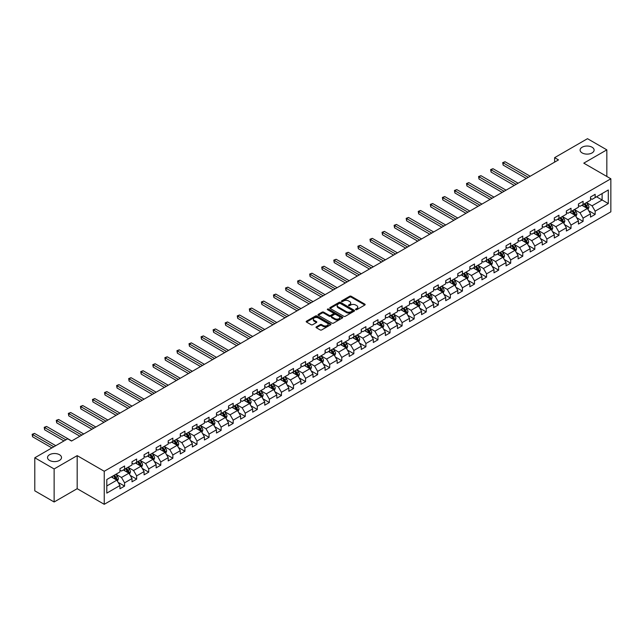 <?xml version="1.0" encoding="UTF-8"?>
<svg xmlns="http://www.w3.org/2000/svg" width="643" height="643" viewBox="0 0 643 643"><rect width="100%" height="100%" fill="white"/><g stroke="black" fill="none" stroke-linecap="round" stroke-linejoin="round"><path stroke-width="0.96" d="M355.716 309.677A0.756 0.434 0 0 0 356.777 309.677L364.846 305.023A1.077 0.619 0 0 0 365.16 304.581A1.077 0.619 0 0 0 364.846 304.147L351.182 296.254A1.077 0.619 0 0 0 349.663 296.254L341.594 300.916A0.756 0.434 0 0 0 342.655 301.527L343.7 300.924A3.432 1.985 0 0 1 348.562 300.924L349.696 301.583A3.432 1.985 0 0 1 350.708 302.982A3.432 1.985 0 0 1 349.696 304.388L348.659 304.991A0.756 0.434 0 0 0 349.72 305.602L350.765 304.999A3.432 1.985 0 0 1 355.619 304.999L356.761 305.658A3.432 1.985 0 0 1 357.765 307.057A3.432 1.985 0 0 1 356.761 308.463L355.716 309.066A0.756 0.434 0 0 0 355.716 309.677L355.716 309.066M59.469 454.705A7.001 4.043 0 0 0 51.842 453.829A7.001 4.043 0 0 0 47.518 457.559A7.001 4.043 0 0 0 49.567 460.42A7.001 4.043 0 0 0 57.195 461.296A7.001 4.043 0 0 0 61.519 457.559A7.001 4.043 0 0 0 59.469 454.705M592.058 147.215A7.001 4.043 0 0 0 584.423 146.339A7.001 4.043 0 0 0 580.107 150.076A7.001 4.043 0 0 0 582.156 152.93A7.001 4.043 0 0 0 589.784 153.806A7.001 4.043 0 0 0 594.108 150.076A7.001 4.043 0 0 0 592.058 147.215M316.332 326.853A1.077 0.619 0 0 0 316.018 327.287A1.077 0.619 0 0 0 316.332 327.729L320.166 329.939A1.077 0.619 0 0 0 321.685 329.939L330.647 324.771A1.077 0.619 0 0 0 330.96 324.329A1.077 0.619 0 0 0 330.647 323.895L316.975 316.002A1.077 0.619 0 0 0 315.464 316.002L306.502 321.17A1.077 0.619 0 0 0 306.189 321.613A1.077 0.619 0 0 0 306.502 322.055L311.132 324.723A1.077 0.619 0 0 0 312.651 324.723L316.485 322.513A1.077 0.619 0 0 0 316.798 322.071A1.077 0.619 0 0 0 316.485 321.637L314.186 320.31A2.869 1.656 0 0 1 313.35 319.137A2.869 1.656 0 0 1 315.118 317.602A2.869 1.656 0 0 1 318.253 317.964L327.247 323.156A2.869 1.656 0 0 1 328.091 324.329A2.869 1.656 0 0 1 326.314 325.864A2.869 1.656 0 0 1 323.188 325.503L321.685 324.635A1.077 0.619 0 0 0 320.166 324.635L316.332 326.853L316.332 327.729M77.176 455.638L54.133 468.948L34.794 457.784L34.794 490.826L54.133 501.99L77.176 488.688L104.246 504.313L104.246 471.271L77.176 455.638L77.176 488.688M606.831 176.463L606.831 149.851L583.78 163.153L610.85 178.786L104.246 471.271M606.831 149.851L587.493 138.687L554.62 157.664L554.62 162.132M34.794 457.784L67.668 438.807L71.534 441.042L558.486 159.898L554.62 157.664M343.78 316.308A1.077 0.619 0 0 0 345.299 316.308L354.253 311.14A1.077 0.619 0 0 0 354.566 310.698A1.077 0.619 0 0 0 354.253 310.264L340.589 302.371A1.077 0.619 0 0 0 339.07 302.371L330.108 307.539A1.077 0.619 0 0 0 329.795 307.981A1.077 0.619 0 0 0 330.108 308.423L343.78 316.308M327.793 309.846A0.756 0.434 0 0 1 328.557 309.95L342.438 317.964L333.492 323.124A1.077 0.619 0 0 1 331.973 323.124L318.309 315.239L322.143 313.037L322.143 312.144L318.309 314.355A1.077 0.619 0 0 0 317.996 314.797A1.077 0.619 0 0 0 318.309 315.239L318.309 314.355M322.143 313.037A1.077 0.619 0 0 1 323.662 313.037L323.662 312.144A1.077 0.619 0 0 0 322.143 312.144M323.662 312.144L329.2 315.343A1.077 0.619 0 0 0 330.719 315.343L333.259 313.872A1.077 0.619 0 0 0 333.58 313.438A1.077 0.619 0 0 0 333.259 312.996L327.496 309.669A0.756 0.434 0 0 1 328.557 309.058L342.446 317.079A1.077 0.619 0 0 1 342.759 317.513A1.077 0.619 0 0 1 342.446 317.955L342.446 317.079M104.246 504.313L610.85 211.828L610.85 178.786M118.135 482.363L124.589 486.092L124.589 482.837L132.016 478.545L132.016 481.808L136.654 479.131L136.654 475.868L144.08 471.584L144.08 474.839L148.726 472.163L148.726 468.9L156.145 464.616L156.145 467.879L160.79 465.194L160.79 461.939L168.209 457.647L168.209 460.91L172.854 458.234L172.854 454.971L180.281 450.687L180.281 453.942L184.919 451.265L184.919 448.002L192.345 443.718L192.345 446.981L196.983 444.297L196.983 441.042L204.41 436.75L204.41 440.013L209.047 437.328L209.047 434.073L216.474 429.789L216.474 433.044L221.12 430.368L221.12 427.105L228.538 422.821L228.538 426.076L233.184 423.399L233.184 420.144L240.603 415.852L240.603 419.115L245.248 416.431L245.248 413.176L252.675 408.892L252.675 412.147L257.313 409.47L257.313 406.207L264.739 401.923L264.739 405.178L269.377 402.502L269.377 399.239L276.803 394.955L276.803 398.218L281.441 395.533L281.441 392.278L288.868 387.986L288.868 391.249L293.505 388.573L293.505 385.31L300.932 381.026L300.932 384.281L305.578 381.604L305.578 378.341L312.996 374.057L312.996 377.32L317.642 374.636L317.642 371.381L325.069 367.089L325.069 370.352L329.706 367.675L329.706 364.412L337.133 360.128L337.133 363.383L341.771 360.707L341.771 357.444L349.197 353.16L349.197 356.423L353.835 353.738L353.835 350.483L361.262 346.191L361.262 349.454L365.899 346.778L365.899 343.515L373.326 339.231L373.326 342.486L377.971 339.809L377.971 336.546L385.39 332.262L385.39 335.525L390.036 332.841L390.036 329.586L397.462 325.294L397.462 328.557L402.1 325.872L402.1 322.617L409.527 318.333L409.527 321.588L414.164 318.912L414.164 315.649L421.591 311.365L421.591 314.62L426.229 311.943L426.229 308.688L433.655 304.396L433.655 307.659L438.293 304.975L438.293 301.72L445.72 297.428L445.72 300.691L450.365 298.014L450.365 294.751L457.784 290.467L457.784 293.722L462.43 291.046L462.43 287.783L469.856 283.499L469.856 286.762L474.494 284.077L474.494 280.822L481.92 276.53L481.92 279.793L486.558 277.117L486.558 273.854L493.985 269.57L493.985 272.825L498.622 270.148L498.622 266.885L506.049 262.601L506.049 265.864L510.687 263.18L510.687 259.925L518.113 255.633L518.113 258.896L522.759 256.219L522.759 252.956L530.178 248.672L530.178 251.927L534.823 249.251L534.823 245.988L542.25 241.704L542.25 244.967L546.888 242.282L546.888 239.027L554.314 234.735L554.314 237.998L558.952 235.322L558.952 232.059L566.379 227.775L566.379 231.03L571.016 228.353L571.016 225.09L578.443 220.806L578.443 224.061L583.08 221.385L583.08 218.13L590.507 213.838L590.507 217.101L595.153 214.416L595.153 211.161L608.294 203.566L608.294 189.99L602.113 193.567L602.113 199.997L608.294 203.566M124.589 486.092L119.952 488.776L119.952 485.513L106.802 493.109L106.802 479.533L119.952 471.938L119.952 468.683L124.589 465.998L124.589 469.261L132.016 464.969L132.016 461.714L136.654 459.038L136.654 462.293L144.08 458.009L144.08 454.746L148.726 452.069L148.726 455.324L156.145 451.04L156.145 447.777L160.79 445.101L160.79 448.364L168.209 444.072L168.209 440.817L172.854 438.132L172.854 441.395L180.281 437.111L180.281 433.848L184.919 431.172L184.919 434.427L192.345 430.143L192.345 426.88L196.983 424.203L196.983 427.466L204.41 423.174L204.41 419.919L209.047 417.235L209.047 420.498L216.474 416.214L216.474 412.951L221.12 410.274L221.12 413.529L228.538 409.245L228.538 405.982L233.184 403.306L233.184 406.569L240.603 402.277L240.603 399.022L245.248 396.337L245.248 399.6L252.675 395.316L252.675 392.053L257.313 389.377L257.313 392.632L264.739 388.348L264.739 385.085L269.377 382.408L269.377 385.671L276.803 381.379L276.803 378.124L281.441 375.44L281.441 378.703L288.868 374.411L288.868 371.156L293.505 368.479L293.505 371.734L300.932 367.45L300.932 364.187L305.578 361.511L305.578 364.766L312.996 360.482L312.996 357.227L317.642 354.542L317.642 357.805L325.069 353.513L325.069 350.258L329.706 347.582L329.706 350.837L337.133 346.553L337.133 343.29L341.771 340.613L341.771 343.868L349.197 339.584L349.197 336.321L353.835 333.645L353.835 336.908L361.262 332.616L361.262 329.361L365.899 326.676L365.899 329.939L373.326 325.655L373.326 322.392L377.971 319.716L377.971 322.971L385.39 318.687L385.39 315.424L390.036 312.747L390.036 316.01L397.462 311.718L397.462 308.463L402.1 305.779L402.1 309.042L409.527 304.758L409.527 301.495L414.164 298.818L414.164 302.073L421.591 297.789L421.591 294.526L426.229 291.85L426.229 295.113L433.655 290.821L433.655 287.566L438.293 284.881L438.293 288.144L445.72 283.86L445.72 280.597L450.365 277.921L450.365 281.176L457.784 276.892L457.784 273.629L462.43 270.952L462.43 274.215L469.856 269.923L469.856 266.668L474.494 263.984L474.494 267.247L481.92 262.955L481.92 259.7L486.558 257.023L486.558 260.278L493.985 255.994L493.985 252.731L498.622 250.055L498.622 253.31L506.049 249.026L506.049 245.771L510.687 243.086L510.687 246.349L518.113 242.057L518.113 238.802L522.759 236.118L522.759 239.381L530.178 235.097L530.178 231.834L534.823 229.157L534.823 232.412L542.25 228.128L542.25 224.865L546.888 222.189L546.888 225.452L554.314 221.16L554.314 217.905L558.952 215.22L558.952 218.483L566.379 214.199L566.379 210.936L571.016 208.26L571.016 211.515L578.443 207.231L578.443 203.968L583.08 201.291L583.08 204.554L590.507 200.262L590.507 197.007L595.153 194.323L595.153 197.586L608.294 189.99M123.352 469.977L128.922 473.192L121.495 477.476L115.925 474.261M119.952 470.154L121.495 471.046L124.589 469.261M121.495 477.476L124.589 482.837M128.922 473.192L132.016 478.545M135.416 463.008L140.986 466.223L133.559 470.507L127.997 467.292M132.016 463.185L133.559 464.077L136.654 462.293M133.559 470.507L136.654 475.868M140.986 466.223L144.08 471.584M147.488 456.04L153.05 459.255L145.631 463.547L140.061 460.332M144.08 456.225L145.631 457.117L148.726 455.324M145.631 463.547L148.726 468.9M153.05 459.255L156.145 464.616M159.552 449.079L165.122 452.294L157.696 456.578L152.126 453.363M156.145 449.256L157.696 450.148L160.79 448.364M157.696 456.578L160.79 461.939M165.122 452.294L168.209 457.647M171.617 442.111L177.187 445.326L169.76 449.61L164.19 446.395M168.209 442.288L169.76 443.18L172.854 441.395M169.76 449.61L172.854 454.971M177.187 445.326L180.281 450.687M183.681 435.142L189.251 438.357L181.824 442.649L176.254 439.434M180.281 435.319L181.824 436.219L184.919 434.427M181.824 442.649L184.919 448.002M189.251 438.357L192.345 443.718M195.745 428.182L201.315 431.397L193.889 435.681L188.319 432.466M192.345 428.359L193.889 429.251L196.983 427.466M193.889 435.681L196.983 441.042M201.315 431.397L204.41 436.75M207.81 421.213L213.38 424.428L205.953 428.712L200.391 425.497M204.41 421.39L205.953 422.282L209.047 420.498M205.953 428.712L209.047 434.073M213.38 424.428L216.474 429.789M219.882 414.245L225.444 417.46L218.025 421.752L212.455 418.537M216.474 414.422L218.025 415.322L221.12 413.529M218.025 421.752L221.12 427.105M225.444 417.46L228.538 422.821M231.946 407.276L237.516 410.499L230.09 414.783L224.52 411.568M228.538 407.461L230.09 408.353L233.184 406.569M230.09 414.783L233.184 420.144M237.516 410.499L240.603 415.852M244.01 400.316L249.58 403.531L242.154 407.815L236.584 404.6M240.603 400.493L242.154 401.385L245.248 399.6M242.154 407.815L245.248 413.176M249.58 403.531L252.675 408.892M256.075 393.347L261.645 396.562L254.218 400.846L248.648 397.631M252.675 393.524L254.218 394.416L257.313 392.632M254.218 400.846L257.313 406.207M261.645 396.562L264.739 401.923M268.139 386.379L273.709 389.594L266.282 393.886L260.712 390.671M264.739 386.564L266.282 387.456L269.377 385.671M266.282 393.886L269.377 399.239M273.709 389.594L276.803 394.955M280.203 379.418L285.773 382.633L278.347 386.917L272.785 383.702M276.803 379.595L278.347 380.487L281.441 378.703M278.347 386.917L281.441 392.278M285.773 382.633L288.868 387.986M292.276 372.45L297.838 375.665L290.419 379.949L284.849 376.734M288.868 372.627L290.419 373.519L293.505 371.734M290.419 379.949L293.505 385.31M297.838 375.665L300.932 381.026M304.34 365.481L309.91 368.696L302.483 372.988L296.913 369.773M300.932 365.666L302.483 366.558L305.578 364.766M302.483 372.988L305.578 378.341M309.91 368.696L312.996 374.057M316.404 358.521L321.974 361.736L314.548 366.02L308.978 362.805M312.996 358.698L314.548 359.59L317.642 357.805M314.548 366.02L317.642 371.381M321.974 361.736L325.069 367.089M328.469 351.552L334.038 354.767L326.612 359.051L321.042 355.836M325.069 351.729L326.612 352.621L329.706 350.837M326.612 359.051L329.706 364.412M334.038 354.767L337.133 360.128M340.533 344.584L346.103 347.799L338.676 352.091L333.106 348.876M337.133 344.769L338.676 345.661L341.771 343.868M338.676 352.091L341.771 357.444M346.103 347.799L349.197 353.16M352.597 337.623L358.167 340.838L350.74 345.122L345.178 341.907M349.197 337.8L350.74 338.692L353.835 336.908M350.74 345.122L353.835 350.483M358.167 340.838L361.262 346.191M364.661 330.655L370.231 333.87L362.813 338.154L357.243 334.939M361.262 330.832L362.813 331.724L365.899 329.939M362.813 338.154L365.899 343.515M370.231 333.87L373.326 339.231M376.734 323.686L382.304 326.901L374.877 331.193L369.307 327.978M373.326 323.863L374.877 324.763L377.971 322.971M374.877 331.193L377.971 336.546M382.304 326.901L385.39 332.262M388.798 316.726L394.368 319.941L386.941 324.225L381.371 321.01M385.39 316.903L386.941 317.795L390.036 316.01M386.941 324.225L390.036 329.586M394.368 319.941L397.462 325.294M400.862 309.757L406.432 312.972L399.006 317.256L393.436 314.041M397.462 309.934L399.006 310.826L402.1 309.042M399.006 317.256L402.1 322.617M406.432 312.972L409.527 318.333M412.927 302.789L418.497 306.004L411.07 310.296L405.5 307.081M409.527 302.966L411.07 303.858L414.164 302.073M411.07 310.296L414.164 315.649M418.497 306.004L421.591 311.365M424.991 295.82L430.561 299.035L423.134 303.327L417.572 300.112M421.591 296.005L423.134 296.897L426.229 295.113M423.134 303.327L426.229 308.688M430.561 299.035L433.655 304.396M437.055 288.86L442.625 292.075L435.207 296.359L429.637 293.144M433.655 289.037L435.207 289.929L438.293 288.144M435.207 296.359L438.293 301.72M442.625 292.075L445.72 297.428M449.127 281.891L454.689 285.106L447.271 289.39L441.701 286.175M445.72 282.068L447.271 282.96L450.365 281.176M447.271 289.39L450.365 294.751M454.689 285.106L457.784 290.467M461.192 274.923L466.762 278.138L459.335 282.43L453.765 279.215M457.784 275.108L459.335 276L462.43 274.215M459.335 282.43L462.43 287.783M466.762 278.138L469.856 283.499M473.256 267.962L478.826 271.177L471.399 275.461L465.829 272.246M469.856 268.139L471.399 269.031L474.494 267.247M471.399 275.461L474.494 280.822M478.826 271.177L481.92 276.53M485.32 260.994L490.89 264.209L483.464 268.493L477.894 265.278M481.92 261.171L483.464 262.063L486.558 260.278M483.464 268.493L486.558 273.854M490.89 264.209L493.985 269.57M497.385 254.025L502.955 257.24L495.528 261.532L489.958 258.317M493.985 254.21L495.528 255.102L498.622 253.31M495.528 261.532L498.622 266.885M502.955 257.24L506.049 262.601M509.449 247.065L515.019 250.28L507.6 254.564L502.03 251.349M506.049 247.242L507.6 248.134L510.687 246.349M507.6 254.564L510.687 259.925M515.019 250.28L518.113 255.633M521.521 240.096L527.083 243.311L519.665 247.595L514.095 244.38M518.113 240.273L519.665 241.165L522.759 239.381M519.665 247.595L522.759 252.956M527.083 243.311L530.178 248.672M533.586 233.128L539.155 236.343L531.729 240.635L526.159 237.42M530.178 233.305L531.729 234.205L534.823 232.412M531.729 240.635L534.823 245.988M539.155 236.343L542.25 241.704M545.65 226.167L551.22 229.382L543.793 233.666L538.223 230.451M542.25 226.344L543.793 227.236L546.888 225.452M543.793 233.666L546.888 239.027M551.22 229.382L554.314 234.735M557.714 219.199L563.284 222.414L555.857 226.698L550.287 223.483M554.314 219.376L555.857 220.268L558.952 218.483M555.857 226.698L558.952 232.059M563.284 222.414L566.379 227.775M569.778 212.23L575.348 215.445L567.922 219.737L562.352 216.522M566.379 212.407L567.922 213.307L571.016 211.515M567.922 219.737L571.016 225.09M575.348 215.445L578.443 220.806M581.843 205.27L587.413 208.485L579.986 212.769L574.424 209.554M578.443 205.447L579.986 206.339L583.08 204.554M579.986 212.769L583.08 218.13M587.413 208.485L590.507 213.838M596.543 196.782L602.113 199.997L592.058 205.8L586.488 202.585M590.507 198.478L592.058 199.37L595.153 197.586M592.058 205.8L595.153 211.161M54.133 468.948L54.133 501.99M106.802 485.963L116.857 480.152L111.287 476.937M116.857 480.152L119.952 485.513M588.691 210.695L595.153 214.416M576.626 217.655L583.08 221.385M564.562 224.624L571.016 228.353M552.498 231.593L558.952 235.322M540.425 238.553L546.888 242.282M528.361 245.522L534.823 249.251M516.297 252.49L522.759 256.219M504.233 259.45L510.687 263.18M492.168 266.419L498.622 270.148M480.104 273.388L486.558 277.117M468.032 280.348L474.494 284.077M455.967 287.317L462.43 291.046M443.903 294.285L450.365 298.014M431.839 301.254L438.293 304.975M419.775 308.214L426.229 311.943M407.71 315.183L414.164 318.912M395.638 322.151L402.1 325.872M383.574 329.112L390.036 332.841M371.509 336.08L377.971 339.809M359.445 343.049L365.899 346.778M347.381 350.009L353.835 353.738M335.316 356.978L341.771 360.707M323.244 363.946L329.706 367.675M311.18 370.907L317.642 374.636M299.116 377.875L305.578 381.604M287.051 384.844L293.505 388.573M274.987 391.804L281.441 395.533M262.923 398.773L269.377 402.502M250.858 405.741L257.313 409.47M238.786 412.71L245.248 416.431M226.722 419.67L233.184 423.399M214.658 426.639L221.12 430.368M202.593 433.607L209.047 437.328M190.529 440.568L196.983 444.297M178.465 447.536L184.919 451.265M166.392 454.505L172.854 458.234M154.328 461.465L160.79 465.194M142.264 468.434L148.726 472.163M130.199 475.402L136.654 479.131M356.013 309.789L356.761 309.355A3.432 1.985 0 0 0 357.765 307.957L357.765 307.057M350.708 302.982L350.708 303.874A3.432 1.985 0 0 1 349.696 305.28L348.956 305.706M364.83 305.031L351.182 297.146A1.077 0.619 0 0 0 349.663 297.146L341.891 301.631M354.253 310.264L354.253 311.14L340.589 303.263A1.077 0.619 0 0 0 339.07 303.263L330.124 308.431M352.356 311.003A0.756 0.434 0 0 0 352.356 310.392L340.364 303.464A0.756 0.434 0 0 0 339.295 303.464L338.194 304.099A3.432 1.985 0 0 0 337.189 305.505A3.432 1.985 0 0 0 338.194 306.904L346.4 311.638A3.432 1.985 0 0 0 351.255 311.638L352.356 311.003L352.356 311.895A0.756 0.434 0 0 0 352.573 311.59L352.573 310.698M337.189 305.505L337.189 306.398A3.432 1.985 0 0 0 338.194 307.804L338.194 306.904M352.356 311.895L351.255 312.53A3.432 1.985 0 0 1 346.4 312.53L338.194 307.804M323.662 313.037L329.2 316.235A1.077 0.619 0 0 0 330.719 316.235L333.259 314.773A1.077 0.619 0 0 0 333.58 314.331L333.58 313.438M334.955 318.663A2.869 1.656 0 0 0 338.081 319.024A2.869 1.656 0 0 0 339.858 317.489A2.869 1.656 0 0 0 339.014 316.316L335.847 314.491A1.077 0.619 0 0 0 334.328 314.491L331.78 315.962A1.077 0.619 0 0 0 331.466 316.396A1.077 0.619 0 0 0 331.78 316.838L334.955 318.663L334.955 319.555A2.869 1.656 0 0 0 338.081 319.917A2.869 1.656 0 0 0 339.858 318.381L339.858 317.489M331.466 316.396L331.466 317.288A1.077 0.619 0 0 0 331.78 317.73L331.78 316.838M334.955 319.555L331.78 317.73M328.091 324.329L328.091 325.221A2.869 1.656 0 0 1 326.314 326.757A2.869 1.656 0 0 1 323.188 326.395L321.685 325.527A1.077 0.619 0 0 0 320.166 325.527L316.348 327.737M313.35 319.137L313.35 320.029A2.869 1.656 0 0 0 314.186 321.203L314.186 320.31M316.485 321.637L316.485 322.513L314.186 321.203M330.631 324.779L316.975 316.895A1.077 0.619 0 0 0 315.464 316.895L306.518 322.063L306.502 321.17M588.024 209.538L588.948 207.223A2.902 1.672 -120 0 0 588.024 204.755L586.424 202.625M583.643 206.307L582.558 204.852M530.178 176.238L505.068 161.739L503.131 162.856L503.131 165.09L526.312 178.473M584.029 204.008L585.62 206.138A2.902 1.672 60 0 1 586.456 207.882L587.38 207.343A2.902 1.672 -120 0 0 586.553 205.599L584.953 203.469M584.23 203.887L585.998 206.25A1.479 0.852 60 0 1 586.271 206.7L587.38 207.343M503.131 165.09L502.705 162.615L528.249 177.355M502.705 162.615L505.068 161.739M575.959 216.506L576.884 214.191A2.902 1.672 -120 0 0 575.959 211.716L574.36 209.586M571.579 213.267L570.494 211.82M518.113 183.207L493.004 168.707L491.067 169.824L491.067 172.059L514.247 185.441M571.965 210.976L573.556 213.106A2.902 1.672 60 0 1 574.384 214.85L575.316 214.312A2.902 1.672 -120 0 0 574.488 212.568L572.889 210.438M572.166 210.856L573.934 213.219A1.479 0.852 60 0 1 574.199 213.669L575.316 214.312M491.067 172.059L490.641 169.575L516.184 184.324M490.641 169.575L493.004 168.707M563.895 223.475L564.811 221.152A2.902 1.672 -120 0 0 563.887 218.684L562.295 216.554M559.514 220.236L558.429 218.789M506.049 190.175L480.94 175.676L479.003 176.793L479.003 179.019L502.183 192.402M559.892 217.937L561.492 220.067A2.902 1.672 60 0 1 562.32 221.811L563.252 221.28A2.902 1.672 -120 0 0 562.424 219.536L560.825 217.406M560.101 217.824L561.869 220.187A1.479 0.852 60 0 1 562.135 220.637L563.252 221.28M479.003 179.019L478.577 176.544L504.112 191.292M478.577 176.544L480.94 175.676M551.831 230.435L552.747 228.12A2.902 1.672 -120 0 0 551.823 225.653L550.231 223.523M547.442 227.204L546.357 225.749M493.985 197.136L468.868 182.636L466.939 183.753L466.939 185.988L490.119 199.37M547.828 224.905L549.427 227.035A2.902 1.672 60 0 1 550.255 228.779L551.188 228.241A2.902 1.672 -120 0 0 550.352 226.497L548.76 224.367M548.029 224.785L549.805 227.156A1.479 0.852 60 0 1 550.07 227.598L551.188 228.241M466.939 185.988L466.513 183.512L492.048 198.253M466.513 183.512L468.868 182.636M539.766 237.404L540.683 235.089A2.902 1.672 -120 0 0 539.758 232.621L538.159 230.483M535.378 234.165L534.293 232.718M481.92 204.104L456.803 189.605L454.874 190.722L454.874 192.956L478.054 206.339M535.764 231.874L537.363 234.004A2.902 1.672 60 0 1 538.191 235.748L539.115 235.209A2.902 1.672 -120 0 0 538.287 233.465L536.696 231.335M535.965 231.753L537.741 234.116A1.479 0.852 60 0 1 538.006 234.566L539.115 235.209M454.874 192.956L454.448 190.473L479.983 205.221M454.448 190.473L456.803 189.605M527.694 244.372L528.618 242.049A2.902 1.672 -120 0 0 527.694 239.582L526.095 237.452M523.314 241.133L522.229 239.686M469.856 211.073L444.739 196.573L442.802 197.69L442.802 199.925L465.982 213.307M523.699 238.834L525.299 240.964A2.902 1.672 60 0 1 526.127 242.708L527.051 242.178A2.902 1.672 -120 0 0 526.223 240.434L524.624 238.304M523.9 238.722L525.669 241.085A1.479 0.852 60 0 1 525.942 241.535L527.051 242.178M442.802 199.925L442.384 197.441L467.919 212.19M442.384 197.441L444.739 196.573M515.63 251.333L516.554 249.018A2.902 1.672 -120 0 0 515.63 246.55L514.03 244.42M511.249 248.102L510.164 246.655M457.784 218.033L432.675 203.542L430.738 204.651L430.738 206.885L453.918 220.268M511.635 245.803L513.227 247.933A2.902 1.672 60 0 1 514.062 249.677L514.987 249.138A2.902 1.672 -120 0 0 514.159 247.394L512.559 245.264M511.836 245.682L513.604 248.053A1.479 0.852 60 0 1 513.878 248.495L514.987 249.138M430.738 206.885L430.312 204.41L455.855 219.15M430.312 204.41L432.675 203.542M503.565 258.301L504.49 255.986A2.902 1.672 -120 0 0 503.565 253.519L501.966 251.381M499.185 255.062L498.1 253.615M445.72 225.002L420.61 210.502L418.673 211.619L418.673 213.854L441.854 227.236M499.571 252.771L501.162 254.901A2.902 1.672 60 0 1 501.99 256.645L502.922 256.107A2.902 1.672 -120 0 0 502.095 254.363L500.495 252.233M499.772 252.651L501.54 255.014A1.479 0.852 60 0 1 501.805 255.464L502.922 256.107M418.673 213.854L418.247 211.378L443.791 226.119M418.247 211.378L420.61 210.502M491.501 265.27L492.417 262.947A2.902 1.672 -120 0 0 491.493 260.479L489.902 258.349M487.121 262.031L486.036 260.584M433.655 231.97L408.546 217.471L406.609 218.588L406.609 220.822L429.789 234.205M487.498 259.732L489.098 261.862A2.902 1.672 60 0 1 489.926 263.606L490.858 263.075A2.902 1.672 -120 0 0 490.03 261.331L488.431 259.201M487.707 259.619L489.476 261.982A1.479 0.852 60 0 1 489.741 262.432L490.858 263.075M406.609 220.822L406.183 218.339L431.718 233.087M406.183 218.339L408.546 217.471M479.437 272.23L480.353 269.915A2.902 1.672 -120 0 0 479.429 267.448L477.837 265.318M475.048 268.999L473.963 267.552M421.591 238.939L396.474 224.439L394.545 225.548L394.545 227.783L417.725 241.165M475.434 266.7L477.034 268.83A2.902 1.672 60 0 1 477.862 270.574L478.794 270.036A2.902 1.672 -120 0 0 477.958 268.3L476.367 266.162M475.635 266.588L477.411 268.951A1.479 0.852 60 0 1 477.677 269.393L478.794 270.036M394.545 227.783L394.119 225.307L419.654 240.048M394.119 225.307L396.474 224.439M467.373 279.199L468.289 276.884A2.902 1.672 -120 0 0 467.365 274.416L465.765 272.286M462.984 275.96L461.899 274.513M409.527 245.899L384.41 231.4L382.481 232.517L382.481 234.751L405.661 248.134M463.37 273.669L464.969 275.799A2.902 1.672 60 0 1 465.797 277.543L466.722 277.004A2.902 1.672 -120 0 0 465.894 275.26L464.302 273.13M463.571 273.548L465.347 275.911A1.479 0.852 60 0 1 465.612 276.361L466.722 277.004M382.481 234.751L382.055 232.276L407.59 247.016M382.055 232.276L384.41 231.4M455.308 286.167L456.225 283.844A2.902 1.672 -120 0 0 455.3 281.377L453.701 279.247M450.92 282.928L449.835 281.481M397.462 252.868L372.345 238.368L370.408 239.485L370.408 241.72L393.588 255.102M451.306 280.629L452.905 282.767A2.902 1.672 60 0 1 453.733 284.503L454.657 283.973A2.902 1.672 -120 0 0 453.829 282.229L452.23 280.099M451.507 280.517L453.275 282.88A1.479 0.852 60 0 1 453.548 283.33L454.657 283.973M370.408 241.72L369.99 239.236L395.525 253.985M369.99 239.236L372.345 238.368M443.236 293.128L444.16 290.813A2.902 1.672 -120 0 0 443.236 288.345L441.637 286.215M438.856 289.897L437.77 288.45M385.39 259.836L360.281 245.337L358.344 246.454L358.344 248.68L381.524 262.063M439.241 287.598L440.833 289.728A2.902 1.672 60 0 1 441.669 291.472L442.593 290.933A2.902 1.672 -120 0 0 441.765 289.197L440.166 287.059M439.442 287.485L441.211 289.848A1.479 0.852 60 0 1 441.484 290.298L442.593 290.933M358.344 248.68L357.918 246.205L383.461 260.945M357.918 246.205L360.281 245.337M431.172 300.096L432.096 297.781A2.902 1.672 -120 0 0 431.172 295.314L429.572 293.184M426.791 296.857L425.706 295.41M373.326 266.797L348.217 252.297L346.28 253.414L346.28 255.649L369.46 269.031M427.177 294.566L428.768 296.696A2.902 1.672 60 0 1 429.596 298.44L430.529 297.902A2.902 1.672 -120 0 0 429.701 296.158L428.101 294.028M427.378 294.446L429.146 296.809A1.479 0.852 60 0 1 429.411 297.259L430.529 297.902M346.28 255.649L345.854 253.173L371.397 267.914M345.854 253.173L348.217 252.297M419.107 307.065L420.024 304.742A2.902 1.672 -120 0 0 419.099 302.274L417.508 300.144M414.727 303.826L413.642 302.379M361.262 273.765L336.152 259.266L334.215 260.383L334.215 262.617L357.395 276M415.105 301.535L416.704 303.665A2.902 1.672 60 0 1 417.532 305.409L418.464 304.87A2.902 1.672 -120 0 0 417.637 303.126L416.037 300.996M415.314 301.414L417.082 303.777A1.479 0.852 60 0 1 417.347 304.227L418.464 304.87M334.215 262.617L333.789 260.134L359.324 274.882M333.789 260.134L336.152 259.266M407.043 314.033L407.959 311.71A2.902 1.672 -120 0 0 407.035 309.243L405.444 307.113M402.655 310.794L401.57 309.347M349.197 280.734L324.08 266.234L322.151 267.351L322.151 269.578L345.331 282.96M403.04 308.495L404.64 310.625A2.902 1.672 60 0 1 405.468 312.369L406.4 311.839A2.902 1.672 -120 0 0 405.564 310.095L403.973 307.965M403.241 308.383L405.018 310.746A1.479 0.852 60 0 1 405.283 311.196L406.4 311.839M322.151 269.578L321.725 267.102L347.26 281.851M321.725 267.102L324.08 266.234M394.979 320.994L395.895 318.679A2.902 1.672 -120 0 0 394.971 316.211L393.371 314.081M390.59 317.763L389.505 316.308M337.133 287.694L312.016 273.195L310.087 274.312L310.087 276.546L333.267 289.929M390.976 315.464L392.576 317.594A2.902 1.672 60 0 1 393.403 319.338L394.328 318.799A2.902 1.672 -120 0 0 393.5 317.055L391.909 314.925M391.177 315.343L392.953 317.706A1.479 0.852 60 0 1 393.219 318.156L394.328 318.799M310.087 276.546L309.661 274.071L335.196 288.811M309.661 274.071L312.016 273.195M382.915 327.962L383.831 325.647A2.902 1.672 -120 0 0 382.906 323.172L381.307 321.042M378.526 324.723L377.441 323.276M325.069 294.663L299.951 280.163L298.022 281.28L298.022 283.515L321.195 296.897M378.912 322.432L380.511 324.562A2.902 1.672 60 0 1 381.339 326.306L382.264 325.768A2.902 1.672 -120 0 0 381.436 324.024L379.836 321.894M379.113 322.312L380.881 324.675A1.479 0.852 60 0 1 381.154 325.125L382.264 325.768M298.022 283.515L297.596 281.031L323.132 295.78M297.596 281.031L299.951 280.163M370.842 334.931L371.767 332.608A2.902 1.672 -120 0 0 370.842 330.14L369.243 328.01M366.462 331.692L365.377 330.245M312.996 301.631L287.887 287.132L285.95 288.249L285.95 290.475L309.13 303.858M366.848 329.393L368.439 331.523A2.902 1.672 60 0 1 369.275 333.267L370.199 332.736A2.902 1.672 -120 0 0 369.371 330.992L367.772 328.862M367.049 329.28L368.817 331.643A1.479 0.852 60 0 1 369.09 332.093L370.199 332.736M285.95 290.475L285.524 288L311.067 302.749M285.524 288L287.887 287.132M358.778 341.891L359.702 339.576A2.902 1.672 -120 0 0 358.778 337.109L357.178 334.979M354.397 338.66L353.312 337.213M300.932 308.592L275.823 294.092L273.886 295.209L273.886 297.444L297.066 310.826M354.783 336.361L356.375 338.491A2.902 1.672 60 0 1 357.211 340.235L358.135 339.697A2.902 1.672 -120 0 0 357.307 337.953L355.708 335.823M354.984 336.241L356.752 338.612A1.479 0.852 60 0 1 357.026 339.054L358.135 339.697M273.886 297.444L273.46 294.968L299.003 309.709M273.46 294.968L275.823 294.092M346.714 348.86L347.638 346.545A2.902 1.672 -120 0 0 346.706 344.077L345.114 341.939M342.333 345.621L341.248 344.174M288.868 315.56L263.759 301.061L261.822 302.178L261.822 304.412L285.002 317.795M342.719 343.33L344.31 345.46A2.902 1.672 60 0 1 345.138 347.204L346.071 346.665A2.902 1.672 -120 0 0 345.243 344.921L343.643 342.791M342.92 343.209L344.688 345.572A1.479 0.852 60 0 1 344.953 346.022L346.071 346.665M261.822 304.412L261.396 301.937L286.939 316.678M261.396 301.937L263.759 301.061M334.649 355.828L335.566 353.505A2.902 1.672 -120 0 0 334.641 351.038L333.05 348.908M330.261 352.589L329.184 351.142M276.803 322.529L251.686 308.029L249.757 309.146L249.757 311.381L272.937 324.763M330.647 350.29L332.246 352.42A2.902 1.672 60 0 1 333.074 354.164L334.006 353.634A2.902 1.672 -120 0 0 333.17 351.89L331.579 349.76M330.848 350.178L332.624 352.541A1.479 0.852 60 0 1 332.889 352.991L334.006 353.634M249.757 311.381L249.331 308.897L274.866 323.646M249.331 308.897L251.686 308.029M322.585 362.789L323.501 360.474A2.902 1.672 -120 0 0 322.577 358.006L320.978 355.876M318.197 359.558L317.112 358.111M264.739 329.489L239.622 314.998L237.693 316.107L237.693 318.341L260.873 331.724M318.582 357.259L320.182 359.389A2.902 1.672 60 0 1 321.01 361.133L321.942 360.594A2.902 1.672 -120 0 0 321.106 358.85L319.515 356.72M318.783 357.138L320.56 359.509A1.479 0.852 60 0 1 320.825 359.951L321.942 360.594M237.693 318.341L237.267 315.866L262.802 330.606M237.267 315.866L239.622 314.998M310.521 369.757L311.437 367.442A2.902 1.672 -120 0 0 310.513 364.975L308.913 362.837M306.132 366.518L305.047 365.071M252.675 336.458L227.558 321.958L225.629 323.075L225.629 325.31L248.801 338.692M306.518 364.227L308.118 366.357A2.902 1.672 60 0 1 308.945 368.101L309.87 367.563A2.902 1.672 -120 0 0 309.042 365.819L307.442 363.689M306.719 364.107L308.487 366.47A1.479 0.852 60 0 1 308.761 366.92L309.87 367.563M225.629 325.31L225.203 322.834L250.738 337.575M225.203 322.834L227.558 321.958M298.448 376.726L299.373 374.403A2.902 1.672 -120 0 0 298.448 371.935L296.849 369.805M294.068 373.487L292.983 372.04M240.603 343.426L215.493 328.927L213.556 330.044L213.556 332.278L236.737 345.661M294.454 371.188L296.045 373.326A2.902 1.672 60 0 1 296.881 375.062L297.805 374.531A2.902 1.672 -120 0 0 296.978 372.787L295.378 370.657M294.655 371.075L296.423 373.438A1.479 0.852 60 0 1 296.696 373.888L297.805 374.531M213.556 332.278L213.13 329.795L238.674 344.544M213.13 329.795L215.493 328.927M286.384 383.686L287.308 381.371A2.902 1.672 -120 0 0 286.384 378.904L284.785 376.774M282.004 380.455L280.919 379.008M228.538 350.395L203.429 335.895L201.492 337.012L201.492 339.239L224.672 352.621M282.39 378.156L283.981 380.286A2.902 1.672 60 0 1 284.817 382.03L285.741 381.492A2.902 1.672 -120 0 0 284.913 379.756L283.314 377.618M282.59 378.044L284.359 380.407A1.479 0.852 60 0 1 284.632 380.849L285.741 381.492M201.492 339.239L201.066 336.763L226.609 351.504M201.066 336.763L203.429 335.895M274.32 390.655L275.244 388.34A2.902 1.672 -120 0 0 274.312 385.872L272.72 383.742M269.939 387.416L268.854 385.969M216.474 357.355L191.365 342.856L189.428 343.973L189.428 346.207L212.608 359.59M270.325 385.125L271.917 387.255A2.902 1.672 60 0 1 272.745 388.999L273.677 388.46A2.902 1.672 -120 0 0 272.849 386.716L271.25 384.586M270.526 385.004L272.294 387.367A1.479 0.852 60 0 1 272.56 387.817L273.677 388.46M189.428 346.207L189.002 343.732L214.545 358.472M189.002 343.732L191.365 342.856M262.256 397.623L263.172 395.3A2.902 1.672 -120 0 0 262.248 392.833L260.656 390.703M257.867 394.384L256.79 392.937M204.41 364.324L179.293 349.824L177.364 350.941L177.364 353.176L200.544 366.558M258.253 392.085L259.852 394.223A2.902 1.672 60 0 1 260.68 395.959L261.613 395.429A2.902 1.672 -120 0 0 260.777 393.685L259.185 391.555M258.462 391.973L260.23 394.336A1.479 0.852 60 0 1 260.495 394.786L261.613 395.429M177.364 353.176L176.938 350.692L202.473 365.441M176.938 350.692L179.293 349.824M250.191 404.584L251.108 402.269A2.902 1.672 -120 0 0 250.183 399.801L248.592 397.671M245.803 401.353L244.718 399.906M192.345 371.292L167.228 356.793L165.299 357.91L165.299 360.136L188.479 373.519M246.189 399.054L247.788 401.184A2.902 1.672 60 0 1 248.616 402.928L249.548 402.397A2.902 1.672 -120 0 0 248.712 400.653L247.121 398.515M246.39 398.941L248.166 401.304A1.479 0.852 60 0 1 248.431 401.754L249.548 402.397M165.299 360.136L164.873 357.661L190.408 372.401M164.873 357.661L167.228 356.793M238.127 411.552L239.043 409.237A2.902 1.672 -120 0 0 238.119 406.77L236.52 404.64M233.739 408.313L232.653 406.866M180.281 378.253L155.164 363.753L153.235 364.87L153.235 367.105L176.407 380.487M234.124 406.022L235.724 408.152A2.902 1.672 60 0 1 236.552 409.896L237.476 409.358A2.902 1.672 -120 0 0 236.648 407.614L235.057 405.484M234.325 405.902L236.102 408.265A1.479 0.852 60 0 1 236.367 408.715L237.476 409.358M153.235 367.105L152.809 364.629L178.344 379.37M152.809 364.629L155.164 363.753M226.055 418.521L226.979 416.206A2.902 1.672 -120 0 0 226.055 413.73L224.455 411.6M221.674 415.282L220.589 413.835M168.209 385.221L143.1 370.722L141.163 371.839L141.163 374.073L164.343 387.456M222.06 412.991L223.651 415.121A2.902 1.672 60 0 1 224.487 416.865L225.412 416.326A2.902 1.672 -120 0 0 224.584 414.582L222.984 412.452M222.261 412.87L224.029 415.233A1.479 0.852 60 0 1 224.303 415.683L225.412 416.326M141.163 374.073L140.737 371.59L166.28 386.339M140.737 371.59L143.1 370.722M213.99 425.489L214.915 423.166A2.902 1.672 -120 0 0 213.99 420.699L212.391 418.569M209.61 422.25L208.525 420.803M156.145 392.19L131.035 377.69L129.098 378.807L129.098 381.034L152.278 394.416M209.996 419.951L211.587 422.081A2.902 1.672 60 0 1 212.423 423.825L213.347 423.295A2.902 1.672 -120 0 0 212.52 421.551L210.92 419.421M210.197 419.839L211.965 422.202A1.479 0.852 60 0 1 212.238 422.652L213.347 423.295M129.098 381.034L128.672 378.558L154.216 393.307M128.672 378.558L131.035 377.69M201.926 432.45L202.85 430.135A2.902 1.672 -120 0 0 201.918 427.667L200.327 425.537M197.546 429.219L196.461 427.764M144.08 399.15L118.971 384.651L117.034 385.768L117.034 388.002L140.214 401.385M197.931 426.92L199.523 429.05A2.902 1.672 60 0 1 200.351 430.794L201.283 430.255A2.902 1.672 -120 0 0 200.455 428.511L198.856 426.381M198.132 426.799L199.901 429.17A1.479 0.852 60 0 1 200.166 429.612L201.283 430.255M117.034 388.002L116.608 385.527L142.151 400.267M116.608 385.527L118.971 384.651M189.862 439.418L190.778 437.103A2.902 1.672 -120 0 0 189.854 434.628L188.262 432.498M185.473 436.179L184.396 434.732M132.016 406.119L106.899 391.619L104.97 392.736L104.97 394.971L128.15 408.353M185.859 433.888L187.459 436.018A2.902 1.672 60 0 1 188.286 437.762L189.219 437.224A2.902 1.672 -120 0 0 188.383 435.48L186.791 433.35M186.068 433.768L187.836 436.131A1.479 0.852 60 0 1 188.102 436.581L189.219 437.224M104.97 394.971L104.544 392.487L130.079 407.236M104.544 392.487L106.899 391.619M177.798 446.387L178.714 444.064A2.902 1.672 -120 0 0 177.789 441.596L176.198 439.466M173.409 443.148L172.324 441.701M119.952 413.087L94.834 398.588L92.905 399.705L92.905 401.931L116.086 415.322M173.795 440.849L175.394 442.979A2.902 1.672 60 0 1 176.222 444.723L177.155 444.192A2.902 1.672 -120 0 0 176.319 442.448L174.727 440.318M173.996 440.736L175.772 443.099A1.479 0.852 60 0 1 176.037 443.549L177.155 444.192M92.905 401.931L92.479 399.456L118.015 414.205M92.479 399.456L94.834 398.588M165.733 453.347L166.65 451.032A2.902 1.672 -120 0 0 165.725 448.565L164.126 446.435M161.345 450.116L160.26 448.669M107.887 420.048L82.77 405.548L80.841 406.665L80.841 408.9L104.013 422.282M161.731 447.817L163.33 449.947A2.902 1.672 60 0 1 164.158 451.691L165.082 451.153A2.902 1.672 -120 0 0 164.254 449.409L162.663 447.279M161.932 447.697L163.708 450.068A1.479 0.852 60 0 1 163.973 450.51L165.082 451.153M80.841 408.9L80.415 406.424L105.95 421.165M80.415 406.424L82.77 405.548M153.661 460.316L154.585 458.001A2.902 1.672 -120 0 0 153.661 455.533L152.061 453.395M149.28 457.077L148.195 455.63M95.815 427.016L70.706 412.517L68.769 413.634L68.769 415.868L91.949 429.251M149.666 454.786L151.266 456.916A2.902 1.672 60 0 1 152.094 458.66L153.018 458.121A2.902 1.672 -120 0 0 152.19 456.377L150.591 454.247M149.867 454.665L151.635 457.028A1.479 0.852 60 0 1 151.909 457.478L153.018 458.121M68.769 415.868L68.343 413.393L93.886 428.134M68.343 413.393L70.706 412.517M141.597 467.284L142.521 464.961A2.902 1.672 -120 0 0 141.597 462.494L139.997 460.364M137.216 464.045L136.131 462.598M83.751 433.985L58.642 419.485L56.705 420.602L56.705 422.837L79.885 436.219M137.602 461.746L139.193 463.876A2.902 1.672 60 0 1 140.029 465.62L140.954 465.09A2.902 1.672 -120 0 0 140.126 463.346L138.526 461.216M137.803 461.634L139.571 463.997A1.479 0.852 60 0 1 139.844 464.447L140.954 465.09M56.705 422.837L56.279 420.353L81.822 435.102M56.279 420.353L58.642 419.485M129.532 474.245L130.457 471.93A2.902 1.672 -120 0 0 129.532 469.462L127.933 467.332M125.152 471.014L124.067 469.567M71.686 440.945L46.577 426.454L44.64 427.563L44.64 429.797L63.954 440.945M125.538 468.715L127.129 470.845A2.902 1.672 60 0 1 127.957 472.589L128.889 472.05A2.902 1.672 -120 0 0 128.061 470.306L126.462 468.176M125.739 468.602L127.507 470.965A1.479 0.852 60 0 1 127.772 471.407L128.889 472.05M44.64 429.797L44.214 427.322L65.883 439.836M44.214 427.322L46.577 426.454M117.468 481.213L118.384 478.898A2.902 1.672 -120 0 0 117.46 476.431L115.869 474.293M113.08 477.974L112.003 476.527M55.756 445.679L34.505 433.414L32.576 434.531L32.576 436.766L51.89 447.914M113.465 475.683L115.065 477.813A2.902 1.672 60 0 1 115.893 479.557L116.825 479.019A2.902 1.672 -120 0 0 115.997 477.275L114.398 475.145M113.674 475.563L115.443 477.926A1.479 0.852 60 0 1 115.708 478.376L116.825 479.019M32.576 436.766L32.15 434.29L53.819 446.797M32.15 434.29L34.505 433.414M356.761 309.355L356.761 308.463M348.659 305.602L348.659 304.991M349.696 305.28L349.696 304.388M341.594 301.527L341.594 300.916M349.663 297.146L349.663 296.254M351.182 297.146L351.182 296.254M364.846 305.023L364.846 304.147M330.108 308.423L330.108 307.539M339.07 303.263L339.07 302.371M340.589 303.263L340.589 302.371M346.4 312.53L346.4 311.638M351.255 312.53L351.255 311.638M329.2 316.235L329.2 315.343M330.719 316.235L330.719 315.343M333.259 314.773L333.259 313.872M328.557 309.95L328.557 309.058M320.166 325.527L320.166 324.635M321.685 325.527L321.685 324.635M323.188 326.395L323.188 325.503M315.464 316.895L315.464 316.002M316.975 316.895L316.975 316.002M330.647 324.771L330.647 323.895M587.131 208.316L588.924 207.279M586.553 205.599L588.024 204.755M584.487 206.789L585.62 206.138M575.067 215.284L576.859 214.248M574.488 212.568L575.959 211.716M572.423 213.757L573.556 213.106M562.995 222.245L564.795 221.208M562.424 219.536L563.887 218.684M560.358 220.726L561.492 220.067M550.93 229.213L552.731 228.177M550.352 226.497L551.823 225.653M548.294 227.686L549.427 227.035M538.866 236.182L540.667 235.145M538.287 233.465L539.758 232.621M536.23 234.655L537.363 234.004M526.802 243.142L528.602 242.106M526.223 240.434L527.694 239.582M524.166 241.623L525.299 240.964M514.738 250.111L516.53 249.074M514.159 247.394L515.63 246.55M512.093 248.592L513.227 247.933M502.673 257.079L504.466 256.043M502.095 254.363L503.565 253.519M500.029 255.552L501.162 254.901M490.601 264.04L492.401 263.003M490.03 261.331L491.493 260.479M487.965 262.521L489.098 261.862M478.537 271.008L480.337 269.972M477.958 268.3L479.429 267.448M475.9 269.489L477.034 268.83M466.472 277.977L468.273 276.94M465.894 275.26L467.365 274.416M463.836 276.45L464.969 275.799M454.408 284.945L456.209 283.901M453.829 282.229L455.3 281.377M451.772 283.418L452.905 282.767M442.344 291.906L444.136 290.869M441.765 289.197L443.236 288.345M439.699 290.387L440.833 289.728M430.28 298.874L432.072 297.838M429.701 296.158L431.172 295.314M427.635 297.347L428.768 296.696M418.207 305.843L420.008 304.798M417.637 303.126L419.099 302.274M415.571 304.316L416.704 303.665M406.143 312.803L407.943 311.767M405.564 310.095L407.035 309.243M403.507 311.284L404.64 310.625M394.079 319.772L395.879 318.735M393.5 317.055L394.971 316.211M391.442 318.245L392.576 317.594M382.014 326.74L383.815 325.704M381.436 324.024L382.906 323.172M379.378 325.213L380.511 324.562M369.95 333.701L371.742 332.664M369.371 330.992L370.842 330.14M367.306 332.182L368.439 331.523M357.886 340.669L359.678 339.633M357.307 337.953L358.778 337.109M355.241 339.15L356.375 338.491M345.813 347.638L347.614 346.601M345.243 344.921L346.706 344.077M343.177 346.111L344.31 345.46M333.749 354.598L335.55 353.562M333.17 351.89L334.641 351.038M331.113 353.079L332.246 352.42M321.685 361.567L323.485 360.53M321.106 358.85L322.577 358.006M319.049 360.048L320.182 359.389M309.621 368.535L311.421 367.499M309.042 365.819L310.513 364.975M306.984 367.008L308.118 366.357M297.556 375.504L299.357 374.459M296.978 372.787L298.448 371.935M294.912 373.977L296.045 373.326M285.492 382.464L287.284 381.428M284.913 379.756L286.384 378.904M282.848 380.945L283.981 380.286M273.42 389.433L275.22 388.396M272.849 386.716L274.312 385.872M270.783 387.906L271.917 387.255M261.355 396.401L263.156 395.357M260.777 393.685L262.248 392.833M258.719 394.874L259.852 394.223M249.291 403.362L251.091 402.325M248.712 400.653L250.183 399.801M246.655 401.843L247.788 401.184M237.227 410.33L239.027 409.294M236.648 407.614L238.119 406.77M234.591 408.803L235.724 408.152M225.163 417.299L226.963 416.254M224.584 414.582L226.055 413.73M222.518 415.772L223.651 415.121M213.098 424.259L214.891 423.223M212.52 421.551L213.99 420.699M210.454 422.74L211.587 422.081M201.026 431.228L202.826 430.191M200.455 428.511L201.918 427.667M198.39 429.701L199.523 429.05M188.962 438.196L190.762 437.16M188.383 435.48L189.854 434.628M186.325 436.669L187.459 436.018M176.897 445.157L178.698 444.12M176.319 442.448L177.789 441.596M174.261 443.638L175.394 442.979M164.833 452.125L166.633 451.089M164.254 449.409L165.725 448.565M162.197 450.606L163.33 449.947M152.769 459.094L154.569 458.057M152.19 456.377L153.661 455.533M150.124 457.567L151.266 456.916M140.704 466.054L142.497 465.018M140.126 463.346L141.597 462.494M138.06 464.535L139.193 463.876M128.632 473.023L130.433 471.986M128.061 470.306L129.532 469.462M125.996 471.504L127.129 470.845M116.568 479.991L118.368 478.955M115.997 477.275L117.46 476.431M113.932 478.464L115.065 477.813"/></g></svg>

